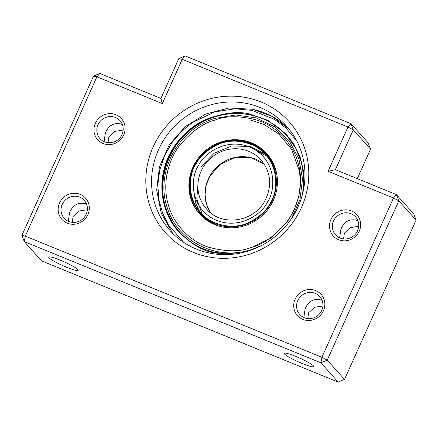 <?xml version="1.0" encoding="UTF-8"?>
<svg xmlns="http://www.w3.org/2000/svg" width="438" height="438" viewBox="0 0 438 438"><rect width="100%" height="100%" fill="white"/><g stroke="black" fill="none" stroke-linecap="round" stroke-linejoin="round"><path stroke-width="0.66" d="M267.016 153.891A45.152 43.154 -41.9 0 0 221.831 142.405A45.152 43.154 -41.9 0 0 199.777 214.166M221.349 141.874A45.152 43.154 -41.9 0 0 199.536 213.897A45.152 43.154 -41.9 0 0 244.962 225.647A45.152 43.154 -41.9 0 0 266.775 153.623A45.152 43.154 -41.9 0 0 221.349 141.874M298.054 206.813A78.221 74.767 -41.9 0 0 286.507 126.089A78.221 74.767 -41.9 0 0 260.079 107.502A78.221 74.767 -41.9 0 0 158.474 149.791A78.221 74.767 -41.9 0 0 170.015 230.514A78.221 74.767 -41.9 0 0 196.443 249.102A78.221 74.767 -41.9 0 0 298.054 206.813M193.497 252.458A83.111 79.437 -41.9 0 0 301.454 207.524A83.111 79.437 -41.9 0 0 261.108 102.005A83.111 79.437 -41.9 0 0 153.152 146.938A83.111 79.437 -41.9 0 0 193.497 252.458M330.898 219.553A15.888 15.188 -41.9 0 0 338.612 239.728A15.888 15.188 -41.9 0 0 359.253 231.138A15.888 15.188 -41.9 0 0 351.539 210.963A15.888 15.188 -41.9 0 0 330.898 219.553M333.559 220.976A13.447 12.85 -41.9 0 0 335.541 234.856A13.447 12.85 -41.9 0 0 357.55 230.782A13.447 12.85 -41.9 0 0 355.563 216.903A13.447 12.85 -41.9 0 0 333.559 220.976M295.103 299.203A15.888 15.188 -41.9 0 0 302.817 319.379A15.888 15.188 -41.9 0 0 323.452 310.788A15.888 15.188 -41.9 0 0 315.743 290.613A15.888 15.188 -41.9 0 0 295.103 299.203M297.763 300.632A13.447 12.85 -41.9 0 0 299.745 314.506A13.447 12.85 -41.9 0 0 321.755 310.433A13.447 12.85 -41.9 0 0 319.767 296.553A13.447 12.85 -41.9 0 0 297.763 300.632M59.557 202.975A15.888 15.188 -41.9 0 0 67.271 223.15A15.888 15.188 -41.9 0 0 87.912 214.56A15.888 15.188 -41.9 0 0 80.198 194.384A15.888 15.188 -41.9 0 0 59.557 202.975M62.218 204.404A13.447 12.85 -41.9 0 0 64.205 218.277A13.447 12.85 -41.9 0 0 86.209 214.204A13.447 12.85 -41.9 0 0 84.227 200.33A13.447 12.85 -41.9 0 0 62.218 204.404M95.353 123.324A15.888 15.188 -41.9 0 0 103.067 143.5A15.888 15.188 -41.9 0 0 123.708 134.909A15.888 15.188 -41.9 0 0 115.993 114.734A15.888 15.188 -41.9 0 0 95.353 123.324M98.013 124.753A13.447 12.85 -41.9 0 0 100.001 138.627A13.447 12.85 -41.9 0 0 122.005 134.554A13.447 12.85 -41.9 0 0 120.023 120.68A13.447 12.85 -41.9 0 0 98.013 124.753M357.923 220.785L356.97 220.347C349.573 218.524 344.224 221.475 340.923 229.194L339.631 237.85M322.122 300.435L321.174 299.997C313.778 298.174 308.429 301.125 305.127 308.845L303.83 317.501M86.582 204.207L85.634 203.769C78.232 201.945 72.883 204.896 69.582 212.622L68.29 221.272M122.377 124.556L121.43 124.118C114.028 122.295 108.679 125.246 105.383 132.971L104.085 141.622M66.609 267.257A16.135 1.998 -155.8 0 0 78.161 270.334A16.135 1.998 -155.8 0 0 60.274 260.188A16.135 1.998 -155.8 0 0 48.727 257.111A16.135 1.998 -155.8 0 0 66.609 267.257M302.154 363.48A16.135 1.998 -155.8 0 0 313.701 366.562A16.135 1.998 -155.8 0 0 295.82 356.417A16.135 1.998 -155.8 0 0 284.273 353.335A16.135 1.998 -155.8 0 0 302.154 363.48M87.359 209.742L79.021 211.034L73.086 216.525L72.21 222.345M123.155 130.091L114.816 131.378L108.881 136.875L108.005 142.695M322.899 305.97L314.566 307.257L308.631 312.748L307.755 318.574M358.695 226.32L350.362 227.607L344.427 233.098L343.551 238.924M185.159 55.944L178.808 58.588L182.213 59.3L185.159 55.944L350.915 123.658L347.964 127.015L353.285 129.867L350.915 123.658L368.183 142.925L370.559 149.134L357.298 178.644M370.559 149.134L353.285 129.867L335.388 169.692L396.456 194.636L393.505 197.992L398.826 200.845L396.456 194.636L413.729 213.908L416.1 220.111L344.509 379.412L338.158 382.056L41.544 260.884L24.271 241.617L25.3 236.12L21.9 235.409L24.271 241.617L320.884 362.79L327.235 360.145L321.914 357.293L320.884 362.79L338.158 382.056M355.568 219.881A16.135 1.998 -155.8 0 0 358.032 221.091M120.023 123.653A16.135 1.998 -155.8 0 0 122.487 124.868M99.842 73.464L93.491 76.108L96.897 76.82L99.842 73.464L160.91 98.413L178.808 58.588M344.509 379.412L327.235 360.145L398.826 200.845L416.1 220.111M21.9 235.409L93.491 76.108M162.323 103.549L182.213 59.3L347.964 127.015L328.078 171.263L393.505 197.992L321.914 357.293L25.3 236.12L96.897 76.82L162.323 103.549L160.91 98.413M328.078 171.263L335.388 169.692M259.701 148.608L267.229 154.942L273.29 163.385M271.199 159.552L270.432 158.841M268.176 156.941L256.186 150.431M198.179 181.447L196.799 198.934L202.684 215.655M208.526 221.431L201.162 214.905L195.321 206.309M251.116 247.497C240.073 251.959 225.893 251.861 208.57 247.207C191.871 241.886 174.072 226.238 168.23 204.519C161.874 182.964 168.641 159.465 179.832 145.224C191.882 131.181 203.67 122.777 215.195 120.023C226.238 115.561 240.424 115.659 257.741 120.313C274.44 125.635 292.239 141.282 298.081 163.002C304.437 184.557 297.67 208.055 286.479 222.296C274.429 236.339 262.641 244.743 251.116 247.497M214.401 117.034A72.111 68.925 -41.9 0 0 179.531 231.976M286.923 135.703A72.111 68.925 -41.9 0 0 214.445 117.017M198.622 165.378C191.406 174.921 187.913 204.77 213.131 218.776C238.891 231.822 263.052 212.934 267.498 201.929C274.714 192.386 278.207 162.536 252.989 148.531C227.229 135.484 203.068 154.373 198.622 165.378M206.522 208.986A36.666 35.045 138.1 0 1 202.712 167.995A36.666 35.045 138.1 0 1 261.13 160.034C271.084 172.391 272.326 185.997 264.864 200.856C253.695 222.389 221.163 226.807 206.522 208.986M210.393 212.66L206.484 204.113L205.055 194.718L206.216 185.143L209.895 176.087L220.511 164.135L235.014 157.571L250.624 157.636L264.36 164.283A36.666 35.045 -41.9 0 0 209.813 175.917A36.666 35.045 -41.9 0 0 210.382 212.649M195.709 163.889A44.123 42.174 -41.9 0 0 200.303 213.213A44.123 42.174 -41.9 0 0 270.602 203.632A44.123 42.174 -41.9 0 0 266.008 154.307A44.123 42.174 -41.9 0 0 195.726 163.867M270.093 203.303C266.857 210.131 260.106 216.372 249.824 222.033C238.195 227.787 225.46 227.585 211.625 221.425C184.513 206.364 188.274 174.264 196.027 164.004C199.263 157.176 206.013 150.935 216.295 145.274C227.924 139.519 240.659 139.722 254.494 145.881C281.607 160.943 277.845 193.043 270.093 203.303M276.871 174.85A44.123 42.174 -41.9 0 0 267.306 155.753L266.008 154.307C248.176 132.698 209.079 138.047 195.698 163.867C186.506 179.569 188.428 200.358 200.303 213.213L201.595 214.658A44.123 42.174 -41.9 0 0 219.537 226.243M252.48 109.281A78.221 74.767 138.1 0 1 288.976 128.991L272.212 116.492L252.425 109.248L228.85 108.016L205.701 114.022L185.186 126.697L169.265 144.83L159.443 166.697L156.673 190.212L161.211 213.136L172.632 233.284M183.779 242.406L168.422 224.875L162.607 213.125L158.885 199.662L157.822 185.033L159.744 170.021L164.644 155.528L172.167 142.399L181.682 131.274L192.435 122.487L214.806 111.882L235.157 108.772L251.834 110.36L274.402 119.284L286.156 128.252L296.827 141.063M303.879 187.716L303.698 171.696L300.118 156.903L293.882 144.162L285.905 133.869L267.941 120.406L250.821 114.329C239.071 110.869 224.103 112.577 205.904 119.448C188.373 126.96 169.878 145.493 164.119 169.079C157.817 192.556 165.411 216.602 177.489 230.372C190.481 243.835 203.084 251.368 215.304 252.978L229.386 254.489M235.135 253.936A72.111 68.925 138.1 0 1 215.518 252.616A72.111 68.925 138.1 0 1 179.46 231.894A72.111 68.925 138.1 0 1 173.141 149.27A72.111 68.925 138.1 0 1 250.793 114.904A72.111 68.925 138.1 0 1 286.852 135.627A72.111 68.925 138.1 0 1 302.702 193.366M251.182 247.716L270.509 238.234L287.908 220.872L294.38 209.523L298.634 197.023L300.375 184.069L299.587 171.411L291.664 149.396L278.601 133.82L264.147 124.562L250.58 120.067M261.749 245.4L251.74 249.446C217.286 261.36 177.505 241.781 167.349 207.919C154.74 172.796 177.916 129.128 214.861 118.397L235.567 115.013L256.071 117.877L274.506 126.73L289.206 140.762L298.842 158.709L302.532 178.945L299.948 199.629L291.319 218.896M286.994 135.785C269.742 116.075 240.199 108.443 214.412 117.001C165.898 130.294 145.558 197.33 179.602 232.058M201.004 166.758L214.237 153.163L231.658 145.974L250.032 146.462L266.069 154.433M193.897 192.386L195.759 203.347L200.418 213.284M203.106 216.952L204.612 218.677M179.46 231.894C189.172 242.57 201.19 249.474 215.501 252.606L235.354 253.909M302.647 193.58L303.802 177.905L301.454 162.514L295.705 148.186L286.852 135.627"/></g></svg>
